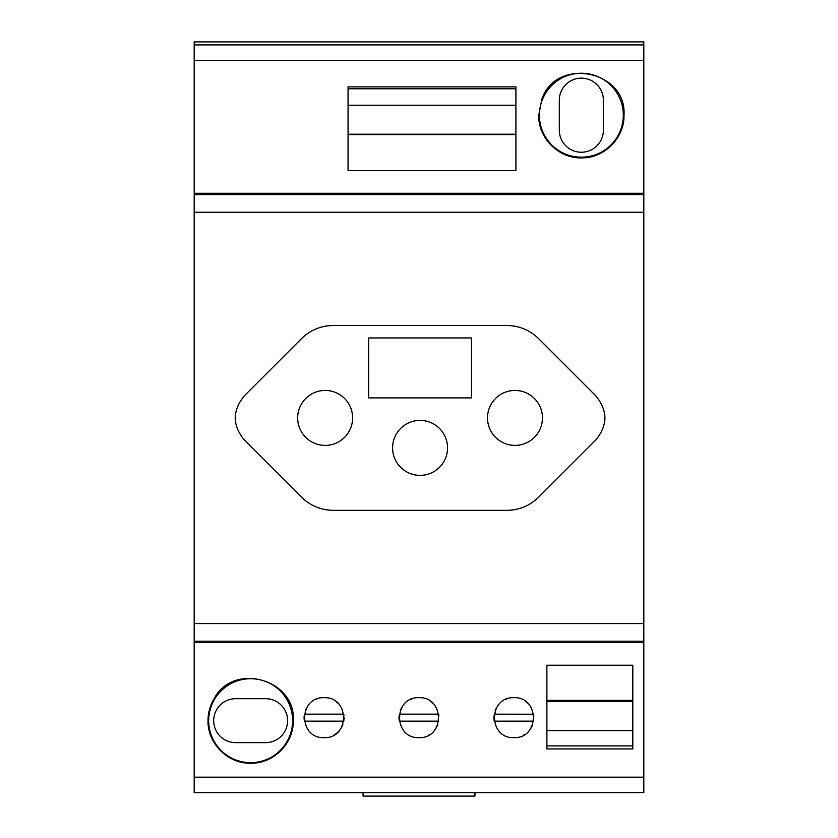 <?xml version="1.0" encoding="UTF-8"?>
<svg xmlns="http://www.w3.org/2000/svg" width="838" height="838" viewBox="0 0 838 838"><rect width="100%" height="100%" fill="white"/><g stroke="black" fill="none" stroke-linecap="round" stroke-linejoin="round"><path stroke-width="1.26" d="M538.74 115.204L541.809 99.397C555.992 56.376 627.013 70.34 623.985 115.204C624.666 137.694 604.428 158.466 581.352 157.89C558.276 158.455 538.059 137.683 538.74 115.204M623.325 115.204A41.963 41.963 0 0 0 581.363 73.241A41.963 41.963 0 0 0 539.4 115.204A41.963 41.963 0 0 0 581.363 157.167A41.963 41.963 0 0 0 623.325 115.204M306.813 727.719A19.986 19.986 0 0 1 306.383 726.955M342.847 724.535A19.986 19.986 0 0 1 333.461 735.314M304.173 715.924A19.986 19.986 0 0 0 304.404 721.162L343.758 721.162A19.986 19.986 0 0 0 344.062 717.338M401.727 727.719A19.986 19.986 0 0 1 401.308 726.955M437.761 724.535A19.986 19.986 0 0 1 434.231 730.6M429.506 734.664A19.986 19.986 0 0 1 428.386 735.314M399.098 715.924A19.986 19.986 0 0 0 399.328 721.162L438.672 721.162M643.814 193.274L194.186 193.274L194.186 642.568L643.814 642.568L643.814 44.906L194.186 44.906L194.186 41.9L643.814 41.9L643.814 44.906M603.412 130.194A22.05 22.05 0 0 1 581.363 152.233A22.05 22.05 0 0 1 559.313 130.194L559.313 100.214A22.05 22.05 0 0 1 581.363 78.164A22.05 22.05 0 0 1 603.412 100.214L603.412 130.194M632.816 665.215L632.816 748.952L546.889 748.952L546.889 665.215L632.816 665.215M496.651 727.719A19.986 19.986 0 0 1 496.222 726.955M532.685 724.535A19.986 19.986 0 0 1 529.155 730.6M524.42 734.664A19.986 19.986 0 0 1 524.242 734.779A19.986 19.986 0 0 1 523.3 735.314M494.011 715.924A19.986 19.986 0 0 0 494.242 721.162L533.596 721.162M506.843 325.5L333.294 325.5C320.944 325.678 310.343 330.067 301.491 338.667L244.403 395.766C232.252 410.536 232.252 425.306 244.403 440.076L301.491 497.175C310.343 505.764 320.944 510.153 333.294 510.342L506.843 510.342C519.183 510.153 529.784 505.764 538.635 497.175L595.734 440.076C607.875 425.306 607.875 410.536 595.734 395.766L538.635 338.667C529.784 330.067 519.183 325.678 506.843 325.5M438.913 715.935A19.986 19.986 0 0 0 438.672 714.165L399.328 714.165A19.986 19.986 0 0 1 399.328 714.165M632.816 730.61L546.889 730.61M546.889 745.914L632.816 745.914M525.855 701.636A19.986 19.986 0 0 1 527.668 703.166M531.198 707.618A19.986 19.986 0 0 1 531.617 708.382M495.206 710.645A19.986 19.986 0 0 1 496.882 707.23M505.503 699.541A19.986 19.986 0 0 1 506.498 699.112M533.827 715.935A19.986 19.986 0 0 0 533.596 714.206L494.242 714.165A19.986 19.986 0 0 1 494.242 714.165M643.814 777.172L194.186 777.172L194.186 792.601L643.814 792.601L643.814 642.568M515.915 86.88L348.063 86.88L348.063 170.627L515.915 170.627L515.915 86.88M194.186 193.274L194.186 44.906M632.816 700.369L546.889 700.369M343.989 715.935A19.986 19.986 0 0 0 343.758 714.165L304.404 714.165A19.986 19.986 0 0 1 304.404 714.165M336.017 701.636A19.986 19.986 0 0 1 337.829 703.166M341.349 707.618A19.986 19.986 0 0 1 341.778 708.382M305.367 710.645A19.986 19.986 0 0 1 307.043 707.23M315.664 699.541A19.986 19.986 0 0 1 316.659 699.112M430.931 701.636A19.986 19.986 0 0 1 432.743 703.166M436.273 707.618A19.986 19.986 0 0 1 436.703 708.382M400.292 710.645A19.986 19.986 0 0 1 401.957 707.23M410.589 699.541A19.986 19.986 0 0 1 411.573 699.112M348.063 105.232L515.915 105.232M515.915 88.786L348.063 88.786M348.063 134.227L515.915 134.227M515.915 134.593L348.063 134.593M419 737.65C444.831 738.697 444.852 696.661 419 697.687C393.148 696.661 393.169 738.697 419 737.65M324.076 737.65C349.907 738.697 349.938 696.661 324.076 697.687C298.223 696.661 298.255 738.697 324.076 737.65M235.656 698.683L265.625 698.683A21.977 21.977 0 0 1 287.612 720.659A21.977 21.977 0 0 1 265.625 742.646L235.656 742.646A21.977 21.977 0 0 1 213.669 720.659A21.977 21.977 0 0 1 235.656 698.683M208.672 720.69A41.963 41.963 0 0 0 250.646 762.653A41.963 41.963 0 0 0 292.609 720.69A41.963 41.963 0 0 0 250.646 678.728A41.963 41.963 0 0 0 208.672 720.69M632.816 701.615L546.889 701.615M194.186 777.172L194.186 642.568M214.119 698.641C210.076 705.46 208.034 712.813 208.013 720.69C207.447 743.159 227.559 763.774 250.667 763.24C273.754 763.743 293.834 743.138 293.269 720.69C296.128 679.482 233.498 661.538 214.119 698.641M513.924 737.65C539.745 738.697 539.777 696.661 513.924 697.687C488.062 696.661 488.093 738.697 513.924 737.65M363.043 792.601L363.043 796.1L474.957 796.1L474.957 792.601M297.668 417.921A27.476 27.476 0 0 0 325.144 445.397A27.476 27.476 0 0 0 352.62 417.921A27.476 27.476 0 0 0 325.144 390.445A27.476 27.476 0 0 0 297.668 417.921M392.593 447.89A27.476 27.476 0 0 0 420.068 475.366A27.476 27.476 0 0 0 447.544 447.89A27.476 27.476 0 0 0 420.068 420.414A27.476 27.476 0 0 0 392.593 447.89M487.507 417.921A27.476 27.476 0 0 0 514.982 445.397A27.476 27.476 0 0 0 542.458 417.921A27.476 27.476 0 0 0 514.982 390.445A27.476 27.476 0 0 0 487.507 417.921M513.443 509.85A44.959 44.959 0 0 0 515.611 509.473M519.476 508.53A44.959 44.959 0 0 0 524.054 506.917M525.667 506.204A44.959 44.959 0 0 0 528.034 505.031M595.734 440.076A31.331 31.331 0 0 0 596.949 438.777M604.523 422.802A31.331 31.331 0 0 0 604.575 413.333M596.949 397.055A31.331 31.331 0 0 0 595.734 395.766M528.432 331.02A44.959 44.959 0 0 0 526.065 329.816M524.462 329.093A44.959 44.959 0 0 0 519.895 327.438M515.611 326.359A44.959 44.959 0 0 0 513.443 325.982M326.694 325.982A44.959 44.959 0 0 0 324.516 326.359M320.661 327.312A44.959 44.959 0 0 0 316.083 328.925M314.459 329.627A44.959 44.959 0 0 0 312.092 330.811M244.403 395.766A31.331 31.331 0 0 0 243.177 397.055M235.604 413.029A31.331 31.331 0 0 0 235.562 422.499M243.177 438.777A31.331 31.331 0 0 0 244.403 440.076M311.705 504.822A44.959 44.959 0 0 0 314.061 506.026M315.675 506.749A44.959 44.959 0 0 0 320.231 508.404M324.516 509.473A44.959 44.959 0 0 0 326.694 509.85M471.48 397.903L471.48 337.955L368.657 337.955L368.657 397.903L471.48 397.903M194.186 623.587L643.814 623.587M194.186 641.217L643.814 641.217M194.186 212.255L643.814 212.255M643.814 60.357L194.186 60.357M194.186 194.615L643.814 194.615"/></g></svg>
